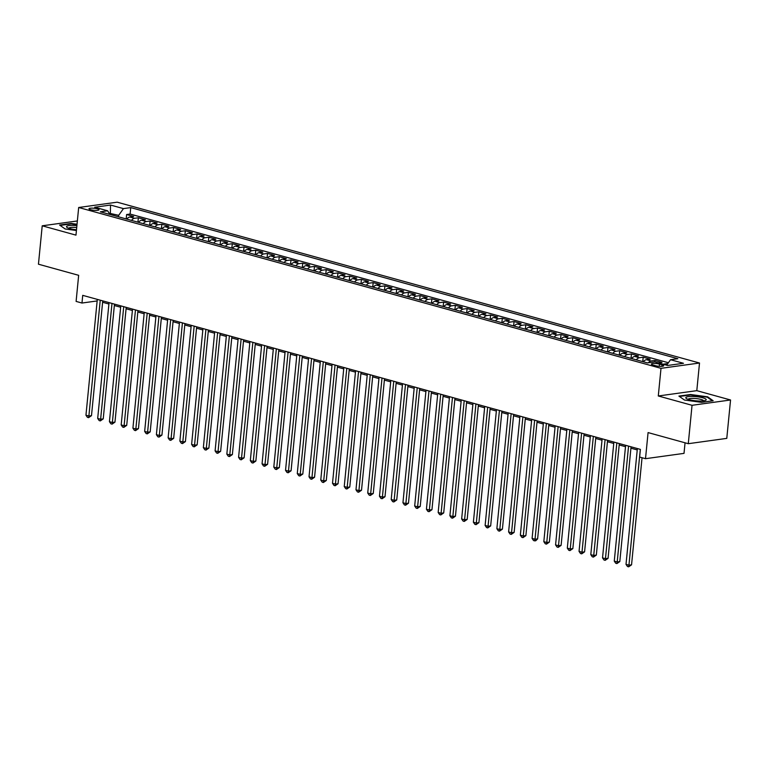 <?xml version="1.0" encoding="UTF-8"?>
<svg xmlns="http://www.w3.org/2000/svg" width="769" height="769" viewBox="0 0 769 769"><rect width="100%" height="100%" fill="white"/><g stroke="black" fill="none" stroke-linecap="round" stroke-linejoin="round"><path stroke-width="1.15" d="M90.675 209.726A5.047 1.029 5.6 0 0 96.019 210.398A5.047 1.029 5.6 0 0 99.018 209.764A5.047 1.029 5.6 0 0 97.336 208.812A5.047 1.029 5.6 0 0 91.992 208.13A5.047 1.029 5.6 0 0 88.983 208.774A5.047 1.029 5.6 0 0 90.675 209.726M699.511 363.016L117.176 202.18L78.678 207.495L661.004 368.332L699.511 363.016L696.801 390.662L658.293 395.977L692.042 405.301L730.55 399.986L696.801 390.662M730.55 399.986L726.782 438.378L688.284 443.694L648.075 432.582L645.508 458.689L684.016 453.374L685.054 442.8M77.361 220.963L42.218 225.807L38.45 264.2L78.659 275.312L76.102 301.41L81.975 303.034L97.154 300.939M692.042 405.301L688.284 443.694M667.559 363.948L666.675 363.699L666.531 365.16M658.351 362.901L661.974 362.401L654.938 360.459L654.794 361.92M643.393 361.786A6.306 3.999 105.4 0 1 646.441 359.681L650.238 359.161L643.192 357.21L642.759 361.613M631.657 358.546A6.306 3.999 105.4 0 1 634.704 356.441L638.501 355.922L631.455 353.971L631.022 358.373M619.91 355.307A6.306 3.999 105.4 0 1 622.957 353.202L626.754 352.673L619.708 350.731L619.285 355.134M608.173 352.058A6.306 3.999 105.4 0 1 611.22 349.953L615.017 349.434L607.971 347.482L607.539 351.885M596.427 348.818A6.306 3.999 105.4 0 1 599.474 346.713L603.281 346.185L596.235 344.243L595.802 348.645M584.69 345.579A6.306 3.999 105.4 0 1 587.737 343.474L591.534 342.945L584.488 341.003L584.056 345.396M572.953 342.33A6.306 3.999 105.4 0 1 576 340.225L579.797 339.706L572.751 337.754L572.319 342.157M561.207 339.091A6.306 3.999 105.4 0 1 564.254 336.985L568.051 336.457L561.014 334.515L560.582 338.918M549.47 335.851A6.306 3.999 105.4 0 1 552.517 333.746L556.314 333.217L549.268 331.276L548.835 335.668M537.733 332.602A6.306 3.999 105.4 0 1 540.78 330.497L544.577 329.978L537.531 328.027L537.098 332.429M525.986 329.363A6.306 3.999 105.4 0 1 529.034 327.258L532.83 326.729L525.794 324.787L525.362 329.19M514.25 326.114A6.306 3.999 105.4 0 1 517.297 324.018L521.094 323.489L514.048 321.548L513.615 325.941M502.513 322.874A6.306 3.999 105.4 0 1 505.55 320.769L509.357 320.25L502.311 318.299L501.878 322.701M490.766 319.635A6.306 3.999 105.4 0 1 493.813 317.53L497.61 317.001L490.564 315.059L490.141 319.462M479.029 316.386A6.306 3.999 105.4 0 1 482.076 314.29L485.873 313.762L478.827 311.82L478.395 316.213M467.283 313.146A6.306 3.999 105.4 0 1 470.33 311.041L474.127 310.522L467.091 308.571L466.658 312.973M455.546 309.907A6.306 3.999 105.4 0 1 458.593 307.802L462.39 307.273L455.344 305.331L454.912 309.734M443.809 306.658A6.306 3.999 105.4 0 1 446.856 304.553L450.653 304.034L443.607 302.092L443.175 306.485M432.063 303.419A6.306 3.999 105.4 0 1 435.11 301.313L438.907 300.794L431.87 298.843L431.438 303.246M420.326 300.179A6.306 3.999 105.4 0 1 423.373 298.074L427.17 297.545L420.124 295.604L419.691 300.006M408.589 296.93A6.306 3.999 105.4 0 1 411.626 294.825L415.433 294.306L408.387 292.355L407.954 296.757M396.842 293.691A6.306 3.999 105.4 0 1 399.89 291.586L403.687 291.067L396.641 289.115L396.218 293.518M385.106 290.451A6.306 3.999 105.4 0 1 388.153 288.346L391.95 287.817L384.904 285.876L384.471 290.278M373.359 287.202A6.306 3.999 105.4 0 1 376.406 285.097L380.213 284.578L373.167 282.627L372.734 287.029M361.622 283.963A6.306 3.999 105.4 0 1 364.669 281.858L368.466 281.329L361.42 279.387L360.988 283.79M349.885 280.723A6.306 3.999 105.4 0 1 352.933 278.618L356.729 278.09L349.684 276.148L349.251 280.541M338.139 277.474A6.306 3.999 105.4 0 1 341.186 275.369L344.983 274.85L337.947 272.899L337.514 277.301M326.402 274.235A6.306 3.999 105.4 0 1 329.449 272.13L333.246 271.601L326.2 269.659L325.768 274.062M314.665 270.996A6.306 3.999 105.4 0 1 317.712 268.89L321.509 268.362L314.463 266.42L314.031 270.813M302.919 267.747A6.306 3.999 105.4 0 1 305.966 265.641L309.763 265.122L302.717 263.171L302.294 267.574M291.182 264.507A6.306 3.999 105.4 0 1 294.229 262.402L298.026 261.873L290.98 259.932L290.547 264.334M279.435 261.258A6.306 3.999 105.4 0 1 282.483 259.163L286.289 258.634L279.243 256.692L278.811 261.085M267.699 258.019A6.306 3.999 105.4 0 1 270.746 255.914L274.543 255.395L267.497 253.443L267.064 257.846M255.962 254.779A6.306 3.999 105.4 0 1 259.009 252.674L262.806 252.145L255.76 250.204L255.327 254.606M244.215 251.53A6.306 3.999 105.4 0 1 247.262 249.435L251.059 248.906L244.023 246.964L243.59 251.357M232.478 248.291A6.306 3.999 105.4 0 1 235.525 246.186L239.322 245.667L232.276 243.715L231.844 248.118M220.741 245.051A6.306 3.999 105.4 0 1 223.789 242.946L227.586 242.418L220.54 240.476L220.107 244.878M208.995 241.802A6.306 3.999 105.4 0 1 212.042 239.697L215.839 239.178L208.793 237.237L208.37 241.629M197.258 238.563A6.306 3.999 105.4 0 1 200.305 236.458L204.102 235.939L197.056 233.987L196.624 238.39M185.512 235.324A6.306 3.999 105.4 0 1 188.559 233.218L192.365 232.69L185.319 230.748L184.887 235.151M173.775 232.075A6.306 3.999 105.4 0 1 176.822 229.969L180.619 229.45L173.573 227.499L173.15 231.902M162.038 228.835A6.306 3.999 105.4 0 1 165.085 226.73L168.882 226.211L161.836 224.26L161.403 228.662M150.291 225.596A6.306 3.999 105.4 0 1 153.339 223.491L157.136 222.962L150.099 221.02L149.667 225.423M138.555 222.347A6.306 3.999 105.4 0 1 141.602 220.242L145.399 219.723L138.353 217.771L137.92 222.174M645.508 458.689L639.645 457.065L640.394 449.384L82.725 295.354L81.975 303.034M662.061 364.833L659.475 364.122A4.883 1 5.6 0 0 654.304 363.468A4.883 1 5.6 0 0 651.391 364.083A4.883 1 5.6 0 0 653.025 365.006L655.611 365.727A4.883 1 5.6 0 0 660.782 366.38A4.883 1 5.6 0 0 663.695 365.756A4.883 1 5.6 0 0 662.061 364.833L661.917 366.342M109.977 214.455L107.631 210.793L100.345 211.792L647.45 362.91L654.736 361.901L667.646 365.467L683.468 363.285L670.549 359.719L677.835 358.719L130.73 207.601L123.453 208.61L118.686 215.32L109.188 213.234M107.631 210.793L94.722 207.226L110.534 205.044L123.453 208.61M663.051 364.198L666.675 363.699M668.415 362.737L130.105 214.051L126.616 214.532L126.183 218.934M126.818 219.107A6.306 3.999 105.4 0 1 129.865 217.002L133.662 216.474L126.616 214.532M131.509 220.405A6.306 3.999 -74.6 0 1 134.556 218.3L138.353 217.771M143.255 223.644A6.306 3.999 -74.6 0 1 146.302 221.539L150.099 221.02M154.992 226.893A6.306 3.999 -74.6 0 1 158.039 224.788L161.836 224.26M166.729 230.133A6.306 3.999 -74.6 0 1 169.776 228.028L173.573 227.499M178.475 233.372A6.306 3.999 -74.6 0 1 181.522 231.267L185.319 230.748M190.212 236.621A6.306 3.999 -74.6 0 1 193.259 234.516L197.056 233.987M201.949 239.861A6.306 3.999 -74.6 0 1 204.996 237.756L208.793 237.237M213.695 243.1A6.306 3.999 -74.6 0 1 216.743 240.995L220.54 240.476M225.432 246.349A6.306 3.999 -74.6 0 1 228.48 244.244L232.276 243.715M237.179 249.589A6.306 3.999 -74.6 0 1 240.216 247.483L244.023 246.964M248.916 252.828A6.306 3.999 -74.6 0 1 251.963 250.723L255.76 250.204M260.653 256.077A6.306 3.999 -74.6 0 1 263.7 253.972L267.497 253.443M272.399 259.316A6.306 3.999 -74.6 0 1 275.446 257.211L279.243 256.692M284.136 262.556A6.306 3.999 -74.6 0 1 287.183 260.46L290.98 259.932M295.873 265.805A6.306 3.999 -74.6 0 1 298.92 263.7L302.717 263.171M307.619 269.044A6.306 3.999 -74.6 0 1 310.666 266.939L314.463 266.42M319.356 272.284A6.306 3.999 -74.6 0 1 322.403 270.188L326.2 269.659M331.093 275.533A6.306 3.999 -74.6 0 1 334.14 273.428L337.947 272.899M342.839 278.772A6.306 3.999 -74.6 0 1 345.887 276.667L349.684 276.148M354.576 282.021A6.306 3.999 -74.6 0 1 357.623 279.916L361.42 279.387M366.323 285.261A6.306 3.999 -74.6 0 1 369.37 283.155L373.167 282.627M378.06 288.5A6.306 3.999 -74.6 0 1 381.107 286.395L384.904 285.876M389.796 291.749A6.306 3.999 -74.6 0 1 392.844 289.644L396.641 289.115M401.543 294.988A6.306 3.999 -74.6 0 1 404.59 292.883L408.387 292.355M413.28 298.228A6.306 3.999 -74.6 0 1 416.327 296.123L420.124 295.604M425.017 301.477A6.306 3.999 -74.6 0 1 428.064 299.372L431.87 298.843M436.763 304.716A6.306 3.999 -74.6 0 1 439.81 302.611L443.607 302.092M448.5 307.956A6.306 3.999 -74.6 0 1 451.547 305.851L455.344 305.331M460.247 311.205A6.306 3.999 -74.6 0 1 463.294 309.1L467.091 308.571M471.983 314.444A6.306 3.999 -74.6 0 1 475.031 312.339L478.827 311.82M483.72 317.684A6.306 3.999 -74.6 0 1 486.767 315.578L490.564 315.059M495.467 320.933A6.306 3.999 -74.6 0 1 498.514 318.827L502.311 318.299M507.204 324.172A6.306 3.999 -74.6 0 1 510.251 322.067L514.048 321.548M518.94 327.411A6.306 3.999 -74.6 0 1 521.988 325.316L525.794 324.787M530.687 330.66A6.306 3.999 -74.6 0 1 533.734 328.555L537.531 328.027M542.424 333.9A6.306 3.999 -74.6 0 1 545.471 331.795L549.268 331.276M554.17 337.139A6.306 3.999 -74.6 0 1 557.208 335.044L561.014 334.515M565.907 340.388A6.306 3.999 -74.6 0 1 568.954 338.283L572.751 337.754M577.644 343.628A6.306 3.999 -74.6 0 1 580.691 341.523L584.488 341.003M589.39 346.877A6.306 3.999 -74.6 0 1 592.438 344.772L596.235 344.243M601.127 350.116A6.306 3.999 -74.6 0 1 604.174 348.011L607.971 347.482M612.864 353.356A6.306 3.999 -74.6 0 1 615.911 351.25L619.708 350.731M624.611 356.605A6.306 3.999 -74.6 0 1 627.658 354.499L631.455 353.971M636.348 359.844A6.306 3.999 -74.6 0 1 639.395 357.739L643.192 357.21M648.315 362.795A6.306 3.999 -74.6 0 1 651.132 360.978L654.938 360.459M658.293 395.977L661.004 368.332M42.218 225.807L75.968 235.131L78.678 207.495M102.604 302.265L108.91 304.015M114.35 305.514L120.656 307.254M126.087 308.754L132.393 310.493M137.824 311.993L144.13 313.742M149.571 315.242L155.876 316.982M161.307 318.481L167.613 320.221M173.054 321.721L179.36 323.47M184.791 324.97L191.097 326.71M196.528 328.209L202.833 329.949M208.274 331.449L214.58 333.198M220.011 334.698L226.317 336.438M231.748 337.937L238.054 339.677M243.494 341.186L249.8 342.926M255.231 344.425L261.537 346.165M266.968 347.665L273.283 349.405M278.714 350.914L285.02 352.654M290.451 354.153L296.757 355.893M302.198 357.393L308.504 359.133M313.935 360.642L320.24 362.382M325.672 363.881L331.977 365.621M337.418 367.121L343.724 368.87M349.155 370.37L355.461 372.109M360.892 373.609L367.207 375.349M372.638 376.848L378.944 378.598M384.375 380.097L390.681 381.837M396.122 383.337L402.427 385.077M407.858 386.576L414.164 388.326M419.595 389.825L425.901 391.565M431.342 393.065L437.648 394.805M443.079 396.304L449.384 398.054M454.815 399.553L461.131 401.293M466.562 402.793L472.868 404.532M478.299 406.042L484.605 407.781M490.045 409.281L496.351 411.021M501.782 412.52L508.088 414.26M513.519 415.769L519.825 417.509M525.265 419.009L531.571 420.749M537.002 422.248L543.308 423.988M548.739 425.497L555.045 427.237M560.486 428.737L566.791 430.477M572.223 431.976L578.528 433.726M583.959 435.225L590.275 436.965M595.706 438.465L602.012 440.204M607.443 441.704L613.749 443.453M619.189 444.953L625.495 446.693M630.926 448.192L637.232 449.932M110.323 214.551L110.534 205.044M118.541 216.82L118.686 215.32M666.665 365.198L670.549 359.719M130.105 214.051L130.73 207.601M707.634 396.823L690.504 394.497L678.912 396.093L684.439 400.024L701.568 402.35L713.161 400.755L707.634 396.823L707.576 397.419M77.035 224.231L71.2 223.443L59.598 225.038L65.134 228.97L76.419 230.508M640.308 449.365L628.946 565.177L626.014 564.369L637.366 448.548M642.048 457.728L631.551 564.821L628.946 565.177L628.648 566.82L627.475 566.503L626.014 564.369M631.551 564.821L628.648 566.82M689.245 399.669A10.247 2.086 5.6 0 0 705.442 400.418A10.247 2.086 5.6 0 0 702.77 397.794A10.247 2.086 5.6 0 0 690.274 396.458A10.247 2.086 5.6 0 0 686.419 398.553A10.247 2.086 5.6 0 0 689.245 399.669M703.587 400.851A7.757 1.576 5.6 0 0 700.992 399.428A7.757 1.576 5.6 0 0 692.869 398.39A7.757 1.576 5.6 0 0 688.159 399.332M679.44 396.468L690.649 394.93L707.24 397.179L712.411 400.86M76.9 225.596A10.247 2.086 5.6 0 0 73.468 225.384A10.247 2.086 5.6 0 0 67.114 227.489A10.247 2.086 5.6 0 0 76.496 229.748M76.717 227.499A7.757 1.576 5.6 0 0 74.122 227.336A7.757 1.576 5.6 0 0 68.845 228.278M60.126 225.413L71.334 223.866L76.996 224.635M628.561 446.116L617.209 561.937L614.268 561.12L625.63 445.309M631.061 446.808L619.804 561.572L617.209 561.937L616.911 563.581L615.738 563.254L614.268 561.12M619.804 561.572L616.911 563.581M616.825 442.877L605.463 558.688L602.531 557.881L613.883 442.069M619.324 443.569L608.068 558.332L605.463 558.688L605.174 560.341L604.001 560.015L602.531 557.881M608.068 558.332L605.174 560.341M605.078 439.637L593.726 555.449L590.794 554.641L602.146 438.82M607.577 440.329L596.331 555.093L593.726 555.449L593.428 557.092L592.255 556.775L590.794 554.641M596.331 555.093L593.428 557.092M593.341 436.388L581.989 552.209L579.047 551.392L590.409 435.581M595.84 437.08L584.584 551.844L581.989 552.209L581.691 553.853L580.518 553.526L579.047 551.392M584.584 551.844L581.691 553.853M581.604 433.149L570.242 548.96L567.311 548.153L578.663 432.341M584.104 433.841L572.847 548.605L570.242 548.96L569.954 550.614L568.772 550.287L567.311 548.153M572.847 548.605L569.954 550.614M569.858 429.909L558.505 545.721L555.574 544.913L566.926 429.092M572.357 430.602L561.11 545.365L558.505 545.721L558.207 547.365L557.035 547.038L555.574 544.913M561.11 545.365L558.207 547.365M558.121 426.66L546.769 542.481L543.827 541.664L555.189 425.853M560.62 427.353L549.364 542.116L546.769 542.481L546.471 544.125L545.298 543.798L543.827 541.664M549.364 542.116L546.471 544.125M546.384 423.421L535.022 539.232L532.09 538.425L543.443 422.614M548.874 424.113L537.627 538.877L535.022 539.232L534.724 540.876L533.551 540.559L532.09 538.425M537.627 538.877L535.772 540.742L534.724 540.876M534.638 420.182L523.285 535.993L520.344 535.186L531.706 419.365M537.137 420.864L525.881 535.637L523.285 535.993L522.987 537.637L521.815 537.31L520.344 535.186M525.881 535.637L522.987 537.637M522.901 416.933L511.539 532.754L508.607 531.937L519.959 416.125M525.4 417.625L514.144 532.388L511.539 532.754L511.25 534.397L510.078 534.071L508.607 531.937M514.144 532.388L511.25 534.397M511.154 413.693L499.802 529.505L496.87 528.697L508.222 412.886M513.654 414.385L502.407 529.149L499.802 529.505L499.504 531.148L498.331 530.831L496.87 528.697M502.407 529.149L499.504 531.148M499.417 410.454L488.065 526.265L485.124 525.458L496.486 409.637M501.917 411.136L490.66 525.909L488.065 526.265L487.767 527.909L486.594 527.582L485.124 525.458M490.66 525.909L487.767 527.909M487.681 407.205L476.319 523.026L473.387 522.209L484.739 406.397M490.18 407.897L478.924 522.66L476.319 523.026L476.03 524.669L474.848 524.343L473.387 522.209M478.924 522.66L476.03 524.669M475.934 403.965L464.582 519.777L461.65 518.969L473.002 403.158M478.433 404.657L467.187 519.421L464.582 519.777L464.284 521.42L463.111 521.103L461.65 518.969M467.187 519.421L464.284 521.42M464.197 400.726L452.845 516.537L449.903 515.73L461.265 399.909M466.696 401.408L455.44 516.182L452.845 516.537L452.547 518.181L451.374 517.854L449.903 515.73M455.44 516.182L452.547 518.181M452.46 397.477L441.098 513.298L438.167 512.481L449.519 396.669M454.96 398.169L443.703 512.933L441.098 513.298L440.8 514.942L439.628 514.615L438.167 512.481M443.703 512.933L440.8 514.942M440.714 394.237L429.362 510.049L426.43 509.241L437.782 393.43M443.213 394.93L431.957 509.693L429.362 510.049L429.064 511.693L427.891 511.375L426.43 509.241M431.957 509.693L429.064 511.693M428.977 390.998L417.615 506.809L414.683 505.992L426.036 390.181M431.476 391.681L420.22 506.444L417.615 506.809L417.327 508.453L416.154 508.126L414.683 505.992M420.22 506.444L417.327 508.453M417.231 387.749L405.878 503.56L402.946 502.753L414.299 386.942M419.73 388.441L408.483 503.205L405.878 503.56L405.58 505.214L404.407 504.887L402.946 502.753M408.483 503.205L405.58 505.214M405.494 384.51L394.141 500.321L391.2 499.514L402.562 383.693M407.993 385.202L396.737 499.965L394.141 500.321L393.843 501.965L392.671 501.648L391.2 499.514M396.737 499.965L393.843 501.965M393.757 381.261L382.395 497.082L379.463 496.265L390.815 380.453M396.256 381.953L385 496.716L382.395 497.082L382.106 498.725L380.924 498.399L379.463 496.265M385 496.716L382.106 498.725M382.01 378.021L370.658 493.833L367.726 493.025L379.079 377.214M384.51 378.713L373.263 493.477L370.658 493.833L370.36 495.486L369.187 495.159L367.726 493.025M373.263 493.477L370.36 495.486M370.274 374.782L358.921 490.593L355.98 489.786L367.342 373.965M372.773 375.474L361.517 490.238L358.921 490.593L358.623 492.237L357.45 491.91L355.98 489.786M361.517 490.238L358.623 492.237M358.537 371.533L347.175 487.354L344.243 486.537L355.595 370.725M361.036 372.225L349.78 486.988L347.175 487.354L346.877 488.997L345.704 488.671L344.243 486.537M349.78 486.988L346.877 488.997M346.79 368.293L335.438 484.105L332.506 483.297L343.858 367.486M349.289 368.985L338.043 483.749L335.438 484.105L335.14 485.758L333.967 485.431L332.506 483.297M338.043 483.749L335.14 485.758M335.053 365.054L323.701 480.865L320.76 480.058L332.121 364.237M337.553 365.746L326.296 480.51L323.701 480.865L323.403 482.509L322.23 482.182L320.76 480.058M326.296 480.51L323.403 482.509M323.307 361.805L311.954 477.626L309.023 476.809L320.375 360.997M325.806 362.497L314.559 477.261L311.954 477.626L311.656 479.27L310.484 478.943L309.023 476.809M314.559 477.261L311.656 479.27M311.57 358.565L300.218 474.377L297.276 473.569L308.638 357.758M314.069 359.258L302.813 474.021L300.218 474.377L299.92 476.021L298.747 475.703L297.276 473.569M302.813 474.021L299.92 476.021M299.833 355.326L288.471 471.137L285.539 470.33L296.892 354.509M302.332 356.009L291.076 470.782L288.471 471.137L288.183 472.781L287 472.454L285.539 470.33M291.076 470.782L288.183 472.781M288.087 352.077L276.734 467.898L273.802 467.081L285.155 351.27M290.586 352.769L279.339 467.533L276.734 467.898L276.436 469.542L275.264 469.215L273.802 467.081M279.339 467.533L276.436 469.542M276.35 348.838L264.997 464.649L262.056 463.842L273.418 348.03M278.849 349.53L267.593 464.293L264.997 464.649L264.699 466.293L263.527 465.976L262.056 463.842M267.593 464.293L264.699 466.293M264.613 345.598L253.251 461.41L250.319 460.602L261.671 344.781M267.112 346.281L255.856 461.054L253.251 461.41L252.963 463.053L251.78 462.727L250.319 460.602M255.856 461.054L252.963 463.053M252.866 342.349L241.514 458.17L238.582 457.353L249.935 341.542M255.366 343.041L244.119 457.805L241.514 458.17L241.216 459.814L240.043 459.487L238.582 457.353M244.119 457.805L241.216 459.814M241.13 339.11L229.777 454.921L226.836 454.114L238.198 338.302M243.629 339.802L232.373 454.566L229.777 454.921L229.479 456.565L228.306 456.248L226.836 454.114M232.373 454.566L229.479 456.565M229.393 335.87L218.031 451.682L215.099 450.874L226.451 335.053M231.882 336.553L220.636 451.316L218.031 451.682L217.733 453.326L216.56 452.999L215.099 450.874M220.636 451.316L217.733 453.326M217.646 332.621L206.294 448.442L203.352 447.625L214.714 331.814M220.145 333.313L208.889 448.077L206.294 448.442L205.996 450.086L204.823 449.759L203.352 447.625M208.889 448.077L205.996 450.086M205.909 329.382L194.547 445.193L191.616 444.386L202.968 328.574M208.409 330.074L197.152 444.838L194.547 445.193L194.259 446.837L193.086 446.52L191.616 444.386M197.152 444.838L194.259 446.837M194.163 326.143L182.811 441.954L179.879 441.137L191.231 325.325M196.662 326.825L185.416 441.589L182.811 441.954L182.513 443.598L181.34 443.271L179.879 441.137M185.416 441.589L182.513 443.598M182.426 322.893L171.074 438.705L168.132 437.897L179.494 322.086M184.925 323.586L173.669 438.349L171.074 438.705L170.776 440.358L169.603 440.031L168.132 437.897M173.669 438.349L170.776 440.358M170.689 319.654L159.327 435.465L156.395 434.658L167.748 318.837M173.188 320.346L161.932 435.11L159.327 435.465L159.039 437.109L157.856 436.792L156.395 434.658M161.932 435.11L159.039 437.109M158.943 316.405L147.59 432.226L144.659 431.409L156.011 315.598M161.442 317.097L150.195 431.861L147.59 432.226L147.292 433.87L146.12 433.543L144.659 431.409M150.195 431.861L147.292 433.87M147.206 313.166L135.853 428.977L132.912 428.17L144.274 312.358M149.705 313.858L138.449 428.621L135.853 428.977L135.555 430.63L134.383 430.304L132.912 428.17M138.449 428.621L135.555 430.63M135.469 309.926L124.107 425.738L121.175 424.93L132.528 309.109M137.959 310.618L126.712 425.382L124.107 425.738L123.809 427.381L122.636 427.055L121.175 424.93M126.712 425.382L123.809 427.381M123.722 306.677L112.37 422.498L109.429 421.681L120.791 305.87M126.222 307.369L114.966 422.133L112.37 422.498L112.072 424.142L110.899 423.815L109.429 421.681M114.966 422.133L112.072 424.142M111.986 303.438L100.624 419.249L97.692 418.442L109.044 302.63M114.485 304.13L103.229 418.894L100.624 419.249L100.335 420.903L99.163 420.576L97.692 418.442M103.229 418.894L100.335 420.903M100.239 300.198L88.887 416.01L85.955 415.202L97.307 299.381M102.738 300.89L91.492 415.654L88.887 416.01L88.589 417.654L87.416 417.327L85.955 415.202M91.492 415.654L88.589 417.654M129.865 217.002L134.556 218.3M141.602 220.242L146.302 221.539M153.339 223.491L158.039 224.788M165.085 226.73L169.776 228.028M176.822 229.969L181.522 231.267M188.559 233.218L193.259 234.516M200.305 236.458L204.996 237.756M212.042 239.697L216.743 240.995M223.789 242.946L228.48 244.244M235.525 246.186L240.216 247.483M247.262 249.435L251.963 250.723M259.009 252.674L263.7 253.972M270.746 255.914L275.446 257.211M282.483 259.163L287.183 260.46M294.229 262.402L298.92 263.7M305.966 265.641L310.666 266.939M317.712 268.89L322.403 270.188M329.449 272.13L334.14 273.428M341.186 275.369L345.887 276.667M352.933 278.618L357.623 279.916M364.669 281.858L369.37 283.155M376.406 285.097L381.107 286.395M388.153 288.346L392.844 289.644M399.89 291.586L404.59 292.883M411.626 294.825L416.327 296.123M423.373 298.074L428.064 299.372M435.11 301.313L439.81 302.611M446.856 304.553L451.547 305.851M458.593 307.802L463.294 309.1M470.33 311.041L475.031 312.339M482.076 314.29L486.767 315.578M493.813 317.53L498.514 318.827M505.55 320.769L510.251 322.067M517.297 324.018L521.988 325.316M529.034 327.258L533.734 328.555M540.78 330.497L545.471 331.795M552.517 333.746L557.208 335.044M564.254 336.985L568.954 338.283M576 340.225L580.691 341.523M587.737 343.474L592.438 344.772M599.474 346.713L604.174 348.011M611.22 349.953L615.911 351.25M622.957 353.202L627.658 354.499M634.704 356.441L639.395 357.739M646.441 359.681L651.132 360.978M659.264 366.313L659.475 364.122"/></g></svg>
